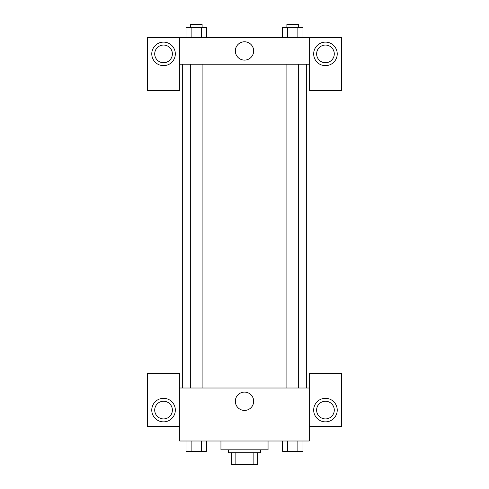 <?xml version="1.0" encoding="UTF-8"?>
<svg xmlns="http://www.w3.org/2000/svg" width="489" height="489" viewBox="0 0 489 489"><rect width="100%" height="100%" fill="white"/><g stroke="black" fill="none" stroke-linecap="round" stroke-linejoin="round"><path stroke-width="0.73" d="M253.137 452.777L253.137 464.55L231.254 464.55L231.254 452.777M253.137 464.55L257.746 464.55L257.746 452.777L257.746 464.55M260.692 449.831L260.692 452.777L228.308 452.777L228.308 449.831M235.863 452.777L235.863 464.55M220.949 440.999L220.949 449.831L268.051 449.831L268.051 440.999M309.262 426.28L341.646 426.28L341.646 373.29L309.262 373.29L309.262 440.999L179.738 440.999L179.738 373.29L147.354 373.29L147.354 426.28L179.738 426.28M163.546 421.866A11.773 11.773 0 0 1 153.35 404.201A11.773 11.773 0 0 1 173.742 404.201A11.773 11.773 0 0 1 163.546 421.866M154.713 410.088A8.833 8.833 0 0 1 163.546 401.255A8.833 8.833 0 0 1 172.379 410.088A8.833 8.833 0 0 1 163.546 418.92A8.833 8.833 0 0 1 154.713 410.088M235.331 401.255A9.169 9.169 0 0 1 249.084 393.321A9.169 9.169 0 0 1 249.084 409.195A9.169 9.169 0 0 1 235.331 401.255M309.262 388.009L179.738 388.009M325.454 421.866A11.773 11.773 0 0 1 315.258 404.201A11.773 11.773 0 0 1 335.65 404.201A11.773 11.773 0 0 1 325.454 421.866M316.621 410.088A8.833 8.833 0 0 1 325.454 401.255A8.833 8.833 0 0 1 334.287 410.088A8.833 8.833 0 0 1 325.454 418.92A8.833 8.833 0 0 1 316.621 410.088M306.322 64.193L306.322 388.009M298.669 388.009L298.669 64.193M202.11 64.193L202.11 388.009M309.262 64.193L309.262 90.685L341.646 90.685L341.646 37.696L309.262 37.696L309.262 64.193L179.738 64.193L179.738 90.685L147.354 90.685L147.354 37.696L179.738 37.696L179.738 64.193M172.379 53.888A8.833 8.833 0 0 1 163.546 62.72A8.833 8.833 0 0 1 154.713 53.888A8.833 8.833 0 0 1 163.546 45.055A8.833 8.833 0 0 1 172.379 53.888M163.546 65.66A11.773 11.773 0 0 1 153.35 48.001A11.773 11.773 0 0 1 173.742 48.001A11.773 11.773 0 0 1 163.546 65.66M334.287 53.888A8.833 8.833 0 0 1 321.041 61.535A8.833 8.833 0 0 1 321.041 46.241A8.833 8.833 0 0 1 334.287 53.888M325.454 65.66A11.773 11.773 0 0 1 315.258 48.001A11.773 11.773 0 0 1 335.65 48.001A11.773 11.773 0 0 1 325.454 65.66M309.262 37.696L179.738 37.696M235.331 50.942A9.169 9.169 0 0 1 249.084 43.008A9.169 9.169 0 0 1 249.084 58.882A9.169 9.169 0 0 1 235.331 50.942M302.978 37.696L302.978 27.396L282.581 27.396L282.581 37.696M297.874 27.396L297.874 37.696M287.679 27.396L287.679 37.696M286.89 27.396L286.89 24.45L298.669 24.45L298.669 27.396M206.419 37.696L206.419 27.396L186.022 27.396L186.022 37.696M201.321 27.396L201.321 37.696M191.126 27.396L191.126 37.696M190.331 27.396L190.331 24.45L202.11 24.45L202.11 27.396M302.978 440.999L302.978 451.304L282.581 451.304L282.581 440.999M297.874 440.999L297.874 451.304M287.679 440.999L287.679 451.304M298.669 451.304L286.89 451.329M206.419 440.999L206.419 451.304L186.022 451.304L186.022 440.999M201.321 440.999L201.321 451.304M191.126 440.999L191.126 451.304M202.11 451.304L190.331 451.329M182.678 64.193L182.678 388.009M286.89 388.009L286.89 64.193M190.331 64.193L190.331 388.009"/></g></svg>
